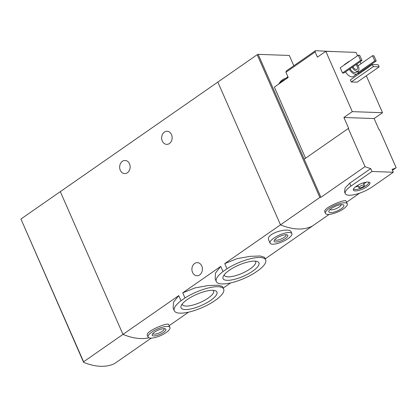 <?xml version="1.0" encoding="UTF-8"?>
<svg xmlns="http://www.w3.org/2000/svg" width="417" height="417" viewBox="0 0 417 417"><rect width="100%" height="100%" fill="white"/><g stroke="black" fill="none" stroke-linecap="round" stroke-linejoin="round"><path stroke-width="0.63" d="M184.981 297.978A26.954 8.298 -23.7 0 1 223.674 289.101A26.954 8.298 -23.7 0 1 216.991 299.114L213.004 301.892A26.954 8.298 -23.7 0 1 174.311 310.769A26.954 8.298 -23.7 0 1 180.994 300.751L184.981 297.978L182.724 292.833L220.739 266.395L215.48 273.041L215.177 278.963L216.314 281.553A26.954 8.298 -23.7 0 1 222.996 271.535L220.739 266.395M223.674 289.101L222.537 286.51L218.232 285.202L208.109 285.551L195.047 287.907L182.724 292.833M180.994 300.751L178.737 295.611L173.472 302.257L173.175 308.179L174.311 310.769M222.996 271.535L226.989 268.762L224.732 263.617L280.49 224.836L217.825 82.081L20.928 219.024L83.603 362.363A89.347 45.75 55.2 0 0 114.722 363.473L151.241 338.135M226.989 268.762A26.954 8.298 -23.7 0 1 265.676 259.885A26.954 8.298 -23.7 0 1 258.993 269.898L255.006 272.676A26.954 8.298 -23.7 0 1 216.314 281.553M265.676 259.885L264.54 257.294L260.239 255.986L250.127 256.335L237.075 258.681L224.732 263.617M252.697 271.133A19.594 6.031 -23.7 0 1 231.816 279.927A19.594 6.031 -23.7 0 1 223.236 276.382A19.594 6.031 -23.7 0 1 229.298 270.305A19.594 6.031 -23.7 0 1 257.185 261.48A19.594 6.031 -23.7 0 1 252.697 271.133M210.689 300.349A19.594 6.031 -23.7 0 1 189.813 309.143A19.594 6.031 -23.7 0 1 181.233 305.598A19.594 6.031 -23.7 0 1 187.296 299.515A19.594 6.031 -23.7 0 1 215.182 290.696A19.594 6.031 -23.7 0 1 210.689 300.349M171.523 134.608A6.552 5.254 92 0 1 171.361 141.207A6.552 5.254 92 0 1 166.67 144.365A6.552 5.254 92 0 1 161.65 137.631A6.552 5.254 92 0 1 167.134 131.272A6.552 5.254 92 0 1 171.523 134.608M129.52 163.818A6.552 5.254 92 0 1 129.353 170.423A6.552 5.254 92 0 1 124.667 173.581A6.552 5.254 92 0 1 119.648 166.847A6.552 5.254 92 0 1 125.131 160.488A6.552 5.254 92 0 1 129.52 163.818M169.125 325.698L188.604 312.151M83.603 362.363L83.598 361.784L122.973 334.392L60.309 191.638L122.973 334.392A89.347 45.75 -124.8 0 0 148.879 337.796A89.347 45.75 -124.8 0 1 122.973 334.392L178.737 295.611M169.922 327.501A11.916 3.67 -23.7 0 1 166.122 332.547A11.916 3.67 -23.7 0 1 155.061 337.541A11.916 3.67 -23.7 0 1 148.103 337.082A11.916 3.67 -23.7 0 1 157.537 328.935A11.916 3.67 -23.7 0 1 169.922 327.501L168.624 324.546C168.39 321.945 144.803 331.385 147.394 335.435M265.222 258.858L312.5 225.972A89.347 45.75 -124.8 0 1 280.49 224.836L319.87 197.444L257.2 54.69L217.825 82.081L280.49 224.836A89.347 45.75 55.2 0 0 312.5 225.972L329.122 214.411M291.155 231.935C289.695 226.77 265.003 233.39 268.772 240.192L270.07 243.147A11.916 3.67 -23.7 0 1 279.505 235A11.916 3.67 -23.7 0 1 291.884 233.572A11.916 3.67 -23.7 0 1 288.09 238.613A11.916 3.67 -23.7 0 1 277.029 243.606A11.916 3.67 -23.7 0 1 270.07 243.147M223.22 288.069L230.606 282.934M201.776 265.973A6.552 5.254 92 0 1 201.609 272.577A6.552 5.254 92 0 1 196.923 275.736A6.552 5.254 92 0 1 191.903 269.001A6.552 5.254 92 0 1 197.387 262.642A6.552 5.254 92 0 1 201.776 265.973M285.421 238.519A7.443 2.294 -23.7 0 1 277.487 241.86A7.443 2.294 -23.7 0 1 274.23 240.515A7.443 2.294 -23.7 0 1 280.057 236.262A7.443 2.294 -23.7 0 1 287.131 234.849A7.443 2.294 -23.7 0 1 285.421 238.519M286.093 234.703A6.156 1.897 -23.7 0 1 286.119 234.761A6.156 1.897 -23.7 0 1 284.159 237.367A6.156 1.897 -23.7 0 1 278.441 239.947A6.156 1.897 -23.7 0 1 274.845 239.712A6.156 1.897 -23.7 0 1 274.824 239.65M224.273 274.74A17.045 5.244 156.3 0 0 224.414 275.35A17.045 5.244 156.3 0 0 242.131 273.302A17.045 5.244 156.3 0 0 255.626 261.647A17.045 5.244 156.3 0 0 255.277 261.136M182.271 303.957A17.045 5.244 156.3 0 0 182.411 304.561A17.045 5.244 156.3 0 0 200.124 302.518A17.045 5.244 156.3 0 0 213.624 290.863A17.045 5.244 156.3 0 0 213.269 290.347M163.459 332.448A7.443 2.294 -23.7 0 1 155.525 335.789A7.443 2.294 -23.7 0 1 152.262 334.444A7.443 2.294 -23.7 0 1 158.09 330.191A7.443 2.294 -23.7 0 1 165.163 328.784A7.443 2.294 -23.7 0 1 163.459 332.448M164.126 328.638A6.156 1.897 -23.7 0 1 164.157 328.695A6.156 1.897 -23.7 0 1 162.192 331.301A6.156 1.897 -23.7 0 1 156.479 333.881A6.156 1.897 -23.7 0 1 152.883 333.642A6.156 1.897 -23.7 0 1 152.857 333.584M286.515 77.781L287.933 76.796M315.455 50.697L315.137 51.963L285.942 72.266L286.265 70.999L315.455 50.697L334.502 51.619M348.294 128.493L365.031 166.623L320.928 197.298L304.186 159.169L348.294 128.493L348.737 128.509L343.895 117.479L352.297 111.636L382.53 112.71L366.319 75.79M363.968 70.426L363.65 69.707M361.023 63.723L360.152 61.742M357.525 55.753L356.045 52.386L325.813 51.312L352.297 111.636M382.53 112.71L374.127 118.553L378.97 129.583L379.413 129.598L396.15 167.728L392.46 170.292M305.572 158.205L274.36 87.096L288.22 77.458L285.942 72.266M315.137 51.963L317.415 57.155L325.813 51.312M347.272 203.809A11.916 3.67 -23.7 0 1 343.478 208.849A11.916 3.67 -23.7 0 1 332.417 213.843A11.916 3.67 -23.7 0 1 325.458 213.389A11.916 3.67 -23.7 0 1 334.893 205.242A11.916 3.67 -23.7 0 1 347.272 203.809L346.089 201.114C345.855 198.513 322.273 207.953 324.859 211.998M365.031 166.623A89.347 45.75 55.2 0 0 370.718 168.609L371.974 171.476L350.973 186.086A17.868 5.499 156.3 0 0 345.281 193.65A17.868 5.499 156.3 0 0 355.722 194.332A17.868 5.499 156.3 0 0 372.313 186.847L393.314 172.237L371.974 171.476M320.928 197.298L319.87 197.444M346.595 202.261L359.548 193.191M393.314 172.237L392.053 169.37A89.347 45.75 55.2 0 0 396.15 167.728M345.281 193.65L344.51 191.898L345.14 187.858L349.712 183.214L370.718 168.609M358.12 70.999A7.443 3.81 -124.8 0 1 357.108 73.882L353.324 76.514A7.443 3.81 -124.8 0 1 345.516 71.922M344.166 65.047A7.443 3.81 -124.8 0 1 344.823 64.286L348.602 61.659A7.443 3.81 -124.8 0 1 349.545 61.304M343.926 73.027L342.503 72.975L340.225 67.783L358.286 55.221L359.709 55.273L361.987 60.465L343.926 73.027M376.212 60.971L374.789 60.918L372.511 55.727L373.934 55.779L376.212 60.971L358.151 73.533L357.51 73.507M357.134 82.18L351.265 81.972L350.353 79.897L372.407 64.557L378.276 64.765L379.183 66.84L357.134 82.18M304.186 159.169L258.17 54.34L257.2 54.69M258.17 54.34L289.294 55.451L293.813 65.75M356.863 64.025A5.661 2.898 -124.8 0 1 358.333 66.428A5.661 2.898 -124.8 0 1 358.187 70.953A5.661 2.898 -124.8 0 1 352.151 67.304M356.035 64.604A3.722 1.908 -124.8 0 1 357.176 66.386A3.722 1.908 -124.8 0 1 357.082 69.368A3.722 1.908 -124.8 0 1 352.975 66.73M358.187 70.953L356.087 72.417A5.661 2.898 -124.8 0 1 350.051 68.763M357.108 73.882A7.443 3.81 -124.8 0 1 349.295 69.29M347.945 62.414A7.443 3.81 -124.8 0 1 348.602 61.659M361.987 60.465L360.564 60.413L342.503 72.975M360.564 60.413L358.286 55.221M374.789 60.918L357.968 72.621M372.511 55.727L358.031 65.803M341.257 208.771A8.189 2.523 -23.7 0 1 332.526 212.446A8.189 2.523 -23.7 0 1 328.94 210.966A8.189 2.523 -23.7 0 1 335.351 206.29A8.189 2.523 -23.7 0 1 343.134 204.737A8.189 2.523 -23.7 0 1 341.257 208.771M341.273 204.606A6.156 1.897 -23.7 0 1 339.261 206.957A6.156 1.897 -23.7 0 1 330.102 209.511M379.183 66.84L373.319 66.631L351.265 81.972M373.319 66.631L372.407 64.557M343.895 117.479L374.127 118.553M367.033 186.66A9.028 2.778 -23.7 0 1 357.932 190.605A9.028 2.778 -23.7 0 1 353.314 189.553A9.028 2.778 -23.7 0 1 360.528 183.923A9.028 2.778 -23.7 0 1 369.556 182.427A9.028 2.778 -23.7 0 1 367.033 186.66M363.421 186.529A2.976 0.917 -23.7 0 1 360.658 187.775A2.976 0.917 -23.7 0 1 358.917 187.66A2.976 0.917 -23.7 0 1 361.273 185.628A2.976 0.917 -23.7 0 1 364.369 185.268A2.976 0.917 -23.7 0 1 363.421 186.529M366.11 182.182A8.34 2.565 -23.7 0 1 365.026 183.011A8.34 2.565 -23.7 0 1 363.739 183.829M358.286 186.227A8.34 2.565 -23.7 0 1 355.466 186.852M368.847 182.14A8.34 2.565 -23.7 0 1 366.168 185.607A8.34 2.565 -23.7 0 1 358.516 189.073A8.34 2.565 -23.7 0 1 353.58 188.838M280.605 82.754A8.34 2.565 -23.7 0 1 282.815 81.216M288.183 77.374L283.351 79.183L281.715 80.319L280.167 81.857L278.848 83.979A8.34 2.565 -23.7 0 1 285.968 79.021M83.598 361.784L20.928 219.024M349.712 183.214L350.973 186.086M291.884 233.572L291.165 231.93M148.103 337.082L147.383 335.44M325.458 213.389L324.848 212.003M364.369 185.268L363.316 182.865M358.917 187.66L357.864 185.263"/></g></svg>
